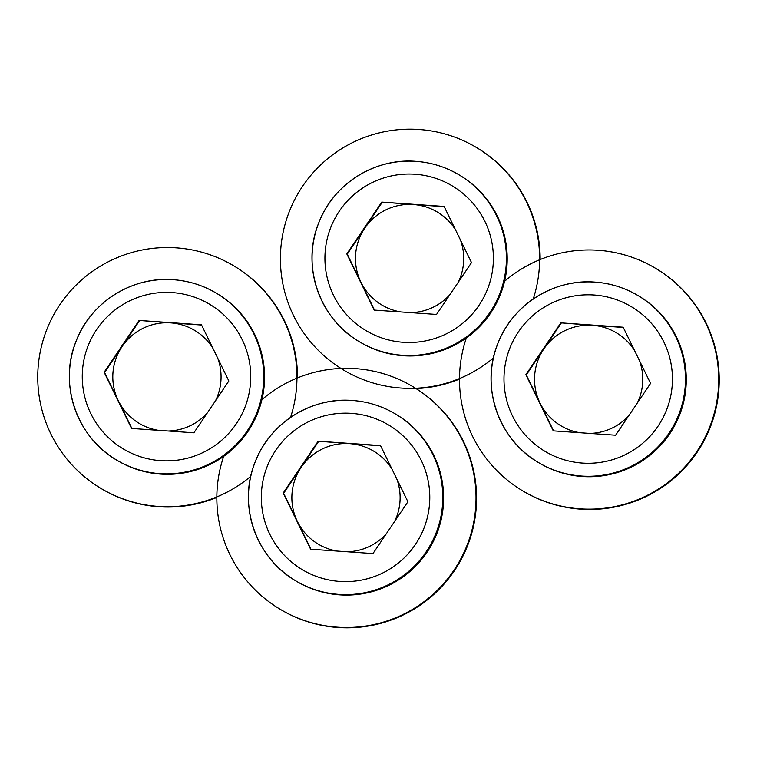 <?xml version="1.0" encoding="UTF-8"?>
<svg xmlns="http://www.w3.org/2000/svg" width="757" height="757" viewBox="0 0 757 757"><rect width="100%" height="100%" fill="white"/><g stroke="black" fill="none" stroke-linecap="round" stroke-linejoin="round"><path stroke-width="1.14" d="M455.591 229.977A54.135 54.135 -59.4 0 0 413.369 204.513L381.755 202.081L346.801 253.898L374.204 310.077L436.552 314.439L471.507 262.613L444.113 206.434L381.755 202.081M458.174 282.389A54.135 54.135 -59.4 0 0 460.398 239.837M410.758 312.632A54.135 54.135 -59.4 0 0 449.923 294.615M360.606 342.467A97.199 97.189 -59.4 0 0 502.828 287.641A97.199 97.189 -59.4 0 0 459.452 175.085L458.666 174.621A97.199 97.189 120.6 0 1 402.459 355.27A97.199 97.189 120.6 0 1 316.435 229.437A97.199 97.189 120.6 0 1 458.666 174.621C445.485 166.89 431.263 162.462 416.019 161.355C374.497 157.806 332.796 184.386 318.489 223.533C301.154 266.237 319.691 319.35 359.821 342.003L360.606 342.467M444.227 206.67L413.369 204.513A54.135 54.135 -59.4 0 0 364.713 228.245L347.236 254.153L346.801 253.898M347.236 254.153L360.938 282.247A54.135 54.135 -59.4 0 1 364.713 228.245L382.19 202.337M400.898 311.941A54.135 54.135 -59.4 0 1 360.938 282.247L374.526 310.105M533.212 299.015A129.589 129.589 -59.4 0 0 419.066 129.494A129.589 129.589 -59.4 0 0 344.123 370.362A129.589 129.589 -59.4 0 0 493.432 357.957M223.684 456.348A129.589 129.589 -59.4 0 0 280.525 609.489L280.715 609.603A129.589 129.589 -59.4 0 0 469.785 538.274A129.589 129.589 -59.4 0 0 415.678 388.36A129.589 129.589 -59.4 0 0 459.499 378.727M539.798 259.698A129.589 129.589 -59.4 0 0 476.106 147.293L475.926 147.189M415.848 388.464A129.589 129.589 -59.4 0 0 459.499 378.916M539.978 259.623A129.589 129.589 -59.4 0 0 476.285 147.397A129.589 129.589 -59.4 0 0 476.2 147.35M280.8 609.65A129.589 129.589 -59.4 0 0 280.894 609.707L281.074 609.811A129.589 129.589 -59.4 0 0 470.154 538.492A129.589 129.589 -59.4 0 0 416.038 388.568A129.589 129.589 -59.4 0 0 459.499 379.096M540.157 259.547A129.589 129.589 -59.4 0 0 476.475 147.511L476.285 147.397M523.456 491.293A129.589 129.589 -59.4 0 0 523.551 491.35A129.589 129.589 -59.4 0 0 713.189 418.261A129.589 129.589 -59.4 0 0 655.344 268.177A129.589 129.589 -59.4 0 0 655.259 268.12M523.551 491.35L523.73 491.454A129.589 129.589 -59.4 0 0 713.368 418.366A129.589 129.589 -59.4 0 0 655.534 268.281L655.344 268.177M466.34 337.991A129.589 129.589 -59.4 0 0 580.042 508.827A129.589 129.589 -59.4 0 0 654.985 267.959A129.589 129.589 -59.4 0 0 504.569 281.311M523.182 491.132L523.371 491.246A129.589 129.589 -59.4 0 0 713.009 418.148A129.589 129.589 -59.4 0 0 655.165 268.063L654.985 267.959M634.65 350.746A54.135 54.135 -59.4 0 0 592.428 325.292L560.814 322.851L525.86 374.677L553.263 430.856L615.611 435.209L650.566 383.392L623.172 327.213L560.814 322.851M637.233 403.159A54.135 54.135 -59.4 0 0 639.457 360.606M589.826 433.411A54.135 54.135 -59.4 0 0 628.982 415.394M539.665 463.237A97.199 97.189 -59.4 0 0 681.887 408.42A97.199 97.189 -59.4 0 0 638.511 295.855L637.725 295.391A97.199 97.189 120.6 0 1 581.518 476.039A97.199 97.189 120.6 0 1 495.494 350.207A97.199 97.189 120.6 0 1 637.725 295.391C624.544 287.66 610.322 283.241 595.078 282.124C553.556 278.576 511.855 305.156 497.548 344.303C480.212 387.007 498.749 440.129 538.88 462.773L539.665 463.237M623.285 327.45L592.428 325.292A54.135 54.135 -59.4 0 0 543.772 349.024L526.295 374.933L525.86 374.677M526.295 374.933L539.996 403.017A54.135 54.135 -59.4 0 1 543.772 349.024L561.249 323.107M579.957 432.72A54.135 54.135 -59.4 0 1 539.996 403.017L553.585 430.875M212.935 348.334A54.135 54.135 -59.4 0 0 170.713 322.87L139.099 320.438L104.144 372.255L131.548 428.443L193.896 432.796L228.851 380.979L201.447 324.8L139.099 320.438M215.518 400.746A54.135 54.135 -59.4 0 0 217.742 358.193M168.101 430.998A54.135 54.135 -59.4 0 0 207.267 412.972M117.941 460.824A97.199 97.189 -59.4 0 0 260.171 406.007A97.199 97.189 -59.4 0 0 216.795 293.442L216.01 292.978A97.199 97.189 120.6 0 1 159.803 473.627A97.199 97.189 120.6 0 1 73.779 347.794A97.199 97.189 120.6 0 1 216.01 292.978C202.829 285.247 188.607 280.828 173.362 279.712C131.841 276.163 90.14 302.743 75.823 341.89C58.497 384.594 77.034 437.707 117.165 460.36L117.941 460.824M201.57 325.027L170.713 322.87A54.135 54.135 -59.4 0 0 122.057 346.602L104.58 372.52L104.144 372.255M104.58 372.52L118.281 400.604A54.135 54.135 -59.4 0 1 122.057 346.602L139.534 320.694M158.241 430.307A54.135 54.135 -59.4 0 1 118.281 400.604L131.869 428.462M391.994 469.113A54.135 54.135 -59.4 0 0 349.772 443.649L318.158 441.208L283.203 493.034L310.607 549.213L372.955 553.575L407.909 501.749L380.506 445.57L318.158 441.208M394.577 521.516A54.135 54.135 -59.4 0 0 396.8 478.973M347.16 551.768A54.135 54.135 -59.4 0 0 386.325 533.751M296.999 581.594A97.199 97.189 -59.4 0 0 439.23 526.777A97.199 97.189 -59.4 0 0 395.854 414.211L395.069 413.757A97.199 97.189 120.6 0 1 338.862 594.396A97.199 97.189 120.6 0 1 252.838 468.574A97.199 97.189 120.6 0 1 395.069 413.757C381.888 406.026 367.665 401.598 352.421 400.481C310.9 396.933 269.199 423.523 254.891 462.669C237.556 505.364 256.093 558.486 296.224 581.13L296.999 581.594M380.629 445.807L349.772 443.649A54.135 54.135 -59.4 0 0 301.116 467.381L283.638 493.29L283.203 493.034M283.638 493.29L297.34 521.384A54.135 54.135 -59.4 0 1 301.116 467.381L318.593 441.473M337.3 551.077A54.135 54.135 -59.4 0 1 297.34 521.384L310.928 549.232M290.556 417.372A129.589 129.589 -59.4 0 0 176.409 247.851A129.589 129.589 -59.4 0 0 101.466 488.719A129.589 129.589 -59.4 0 0 250.775 476.314M101.466 488.719L101.656 488.823A129.589 129.589 -59.4 0 0 216.843 497.094M297.141 378.055A129.589 129.589 -59.4 0 0 233.449 265.65L233.27 265.546M280.525 609.489A129.589 129.589 -59.4 0 0 470.173 536.401A129.589 129.589 -59.4 0 0 261.913 399.668M101.741 488.88A129.589 129.589 -59.4 0 0 101.835 488.937A129.589 129.589 -59.4 0 0 216.843 497.273M101.835 488.937L102.015 489.041A129.589 129.589 -59.4 0 0 216.843 497.453M297.321 377.98A129.589 129.589 -59.4 0 0 233.629 265.754A129.589 129.589 -59.4 0 0 233.544 265.707M297.501 377.904A129.589 129.589 -59.4 0 0 233.818 265.868L233.629 265.754M280.894 609.707A129.589 129.589 -59.4 0 0 470.002 538.284A129.589 129.589 -59.4 0 0 415.688 388.36M415.035 174.224A84.235 84.235 -59.4 0 0 325.132 252.384A84.235 84.235 -59.4 0 0 403.282 342.287A84.235 84.235 -59.4 0 0 493.186 264.136A84.235 84.235 -59.4 0 0 415.035 174.224M594.094 295.003A84.235 84.235 -59.4 0 0 504.19 373.154A84.235 84.235 -59.4 0 0 582.341 463.066A84.235 84.235 -59.4 0 0 672.244 384.906A84.235 84.235 -59.4 0 0 594.094 295.003M172.378 292.59A84.235 84.235 -59.4 0 0 82.466 370.741A84.235 84.235 -59.4 0 0 160.626 460.644A84.235 84.235 -59.4 0 0 250.529 382.493A84.235 84.235 -59.4 0 0 172.378 292.59M351.437 413.36A84.235 84.235 -59.4 0 0 261.525 491.52A84.235 84.235 -59.4 0 0 339.685 581.423A84.235 84.235 -59.4 0 0 429.588 503.263A84.235 84.235 -59.4 0 0 351.437 413.36"/></g></svg>
